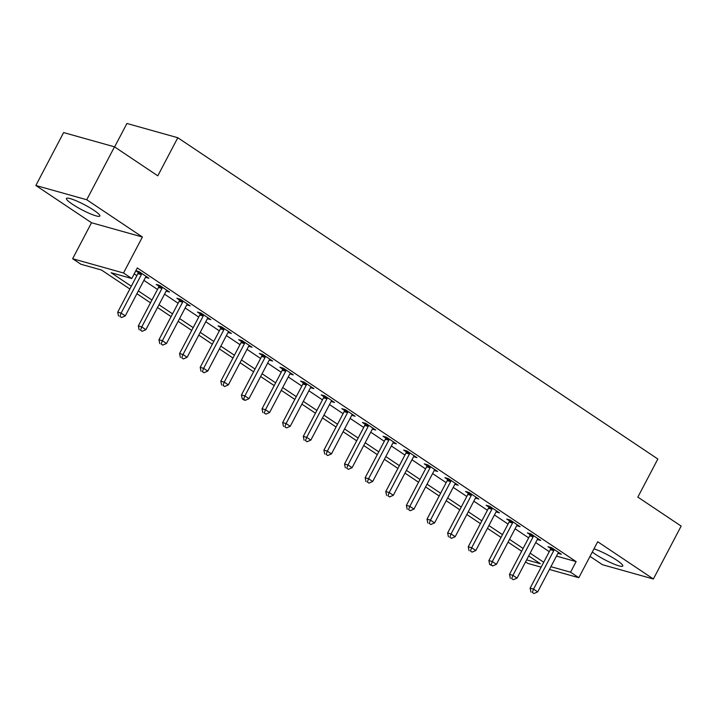 <?xml version="1.0" encoding="UTF-8"?>
<svg xmlns="http://www.w3.org/2000/svg" width="717" height="717" viewBox="0 0 717 717"><rect width="100%" height="100%" fill="white"/><g stroke="black" fill="none" stroke-linecap="round" stroke-linejoin="round"><path stroke-width="1.08" d="M72.417 204.237A18.857 2.841 -152.3 0 0 89.643 213.514A18.857 2.841 -152.3 0 0 99.842 216.014A18.857 2.841 -152.3 0 0 93.873 210.251A18.857 2.841 -152.3 0 0 76.647 200.984A18.857 2.841 -152.3 0 0 66.448 198.484A18.857 2.841 -152.3 0 0 72.417 204.237M592.296 552.027A18.857 2.841 -152.3 0 0 595.352 554.223A18.857 2.841 -152.3 0 0 612.578 563.499A18.857 2.841 -152.3 0 0 622.777 566A18.857 2.841 -152.3 0 0 616.799 560.246A18.857 2.841 -152.3 0 0 593.963 548.846M129.858 289.005L101.509 270.031L80.887 264.241L72.632 258.729L123.512 272.989L131.758 278.51L111.135 272.729L131.319 286.235M91.525 222.745L142.396 237.013L86.73 199.747L114.505 146.842L63.625 132.573L35.85 185.488L91.525 222.745L72.632 258.729M114.612 146.922L126.927 123.467L177.807 137.727L657.847 459.014L637.843 497.105L681.15 526.09L653.375 578.995L597.7 541.738L578.807 577.714L549.446 569.477M590.01 556.374L602.495 564.727L653.375 578.995M541.147 567.156L527.936 563.445L525.579 561.868M86.73 199.747L35.85 185.488M556.473 556.096L576.118 561.608L137.314 267.934L131.758 278.51M134.196 273.867L136.875 275.651M143.911 280.365L157.489 289.453M164.534 294.167L178.112 303.255M185.156 307.969L198.734 317.057M205.779 321.772L219.357 330.86M226.393 335.574L239.971 344.653M247.015 349.367L260.594 358.455M267.638 363.169L281.216 372.257M288.252 376.972L301.83 386.06M308.875 390.774L322.453 399.862M329.497 404.576L343.076 413.664M350.12 418.378L363.698 427.457M370.734 432.172L384.312 441.26M391.357 445.974L404.935 455.062M411.979 459.776L425.557 468.864M432.602 473.578L446.18 482.666M453.216 487.381L466.794 496.469M473.838 501.183L487.417 510.262M494.461 514.976L508.039 524.064M515.084 528.779L528.662 537.867M535.698 542.581L549.276 551.669M557.934 553.309L561.339 554.259L551.436 547.636L548.003 546.668L550.683 548.469M537.32 539.507L540.717 540.457L530.822 533.833L527.38 532.865L530.06 534.667M516.697 525.704L520.094 526.654L510.199 520.031L506.758 519.072L509.446 520.865M496.074 511.902L499.48 512.852L489.577 506.229L486.144 505.27L488.824 507.062M475.461 498.1L478.857 499.059L468.954 492.427L465.521 491.468L468.201 493.26M454.838 484.298L458.235 485.257L448.34 478.633L444.898 477.665L447.587 479.458M434.215 470.504L437.612 471.454L427.717 464.831L424.276 463.863L426.965 465.665M413.592 456.702L416.998 457.652L407.095 451.029L403.662 450.061L406.342 451.862M392.979 442.9L396.376 443.85L386.472 437.227L383.039 436.268L385.719 438.06M372.356 429.098L375.753 430.048L365.858 423.424L362.417 422.465L365.105 424.258M351.733 415.295L355.13 416.254L345.236 409.622L341.794 408.663L344.483 410.456M331.111 401.493L334.516 402.452L324.613 395.829L321.18 394.861L323.86 396.653M310.497 387.7L313.894 388.65L303.999 382.027L300.557 381.059L303.237 382.86M289.874 373.898L293.271 374.848L283.376 368.224L279.935 367.256L282.623 369.058M269.251 360.095L272.648 361.045L262.754 354.422L259.321 353.463L262.001 355.256M248.629 346.293L252.034 347.243L242.131 340.62L238.698 339.661L241.378 341.453M228.015 332.491L231.412 333.45L221.517 326.818L218.076 325.859L220.755 327.651M207.392 318.689L210.789 319.648L200.894 313.024L197.453 312.056L200.142 313.849M186.77 304.895L190.166 305.845L180.272 299.222L176.839 298.254L179.519 300.056M166.147 291.093L169.553 292.043L159.649 285.42L156.216 284.452L158.896 286.253M145.533 277.291L148.93 278.241L139.035 271.618L135.845 270.73M135.809 270.802L138.282 272.451M142.396 237.013L123.512 272.989M576.118 561.608L570.562 572.193L578.807 577.714M114.505 146.842L157.803 175.826L177.807 137.727M526.619 559.869L540.313 563.705L528.689 555.935M521.644 551.221L508.066 542.133M501.031 537.418L487.452 528.33M480.408 523.616L466.83 514.528M459.785 509.814L446.207 500.726M439.171 496.012L425.593 486.933M418.549 482.218L404.971 473.13M397.926 468.416L384.348 459.328M377.303 454.614L363.725 445.526M356.69 440.812L343.111 431.724M336.067 427.009L322.489 417.921M315.444 413.207L301.866 404.128M294.821 399.414L281.243 390.326M274.208 385.612L260.63 376.524M253.585 371.809L240.007 362.721M232.962 358.007L219.384 348.919M212.34 344.205L198.761 335.117M191.726 330.403L178.148 321.324M171.103 316.609L157.525 307.521M150.48 302.807L136.902 293.719M550.916 566.681L570.562 572.193M138.354 290.95L151.932 300.038M158.977 304.752L172.555 313.84M179.6 318.554L193.178 327.633M200.222 332.347L213.8 341.435M220.836 346.15L234.414 355.238M241.459 359.952L255.037 369.04M262.081 373.754L275.66 382.842M282.704 387.556L296.282 396.644M303.318 401.359L316.896 410.438M323.941 415.152L337.519 424.24M344.563 428.954L358.142 438.042M365.186 442.756L378.764 451.844M385.8 456.559L399.378 465.647M406.422 470.361L420.001 479.449M427.045 484.163L440.623 493.242M447.668 497.957L461.237 507.044M468.282 511.759L481.86 520.847M488.904 525.561L502.483 534.649M509.527 539.363L523.105 548.451M530.141 553.166L543.719 562.253M553.766 550.62L550.333 549.661L530.114 588.173L533.547 589.141L553.766 550.62A2.42 1.954 105.7 0 0 554.062 549.751L554.124 549.428M532.31 592.43L533.959 593.533L532.31 592.43L533.547 589.141L537.669 591.901L557.898 553.381A2.42 1.954 105.7 0 1 558.426 552.673L558.651 552.466M550.333 549.661A2.42 1.954 105.7 0 0 550.629 548.792L550.862 547.474M530.114 588.173L530.938 592.045M533.959 593.533L537.669 591.901M533.152 536.827L529.711 535.859L509.491 574.38L512.924 575.339L533.152 536.827A2.42 1.954 105.7 0 0 533.448 535.957L533.502 535.626M511.687 578.628L513.336 579.73L511.687 578.628L512.924 575.339L517.056 578.099L537.275 539.587A2.42 1.954 105.7 0 1 537.804 538.87L538.037 538.664M529.711 535.859A2.42 1.954 105.7 0 0 530.006 534.99L530.239 533.672M509.491 574.38L510.316 578.243M513.336 579.73L517.056 578.099M512.53 523.025L509.088 522.057L488.869 560.577L492.31 561.536L512.53 523.025A2.42 1.954 105.7 0 0 512.825 522.155L512.879 521.833M491.073 564.826L489.693 564.44L492.722 565.937L491.073 564.826L492.31 561.536L496.433 564.297L516.652 525.785A2.42 1.954 105.7 0 1 517.19 525.068L517.414 524.862M509.088 522.057A2.42 1.954 105.7 0 0 509.384 521.187L509.617 519.87M488.869 560.577L489.693 564.44M492.722 565.937L496.433 564.297M491.907 509.222L488.474 508.254L468.246 546.775L471.687 547.743L491.907 509.222A2.42 1.954 105.7 0 0 492.203 508.353L492.265 508.03M470.451 551.032L472.1 552.135L470.451 551.032L471.687 547.743L475.81 550.504L496.03 511.983A2.42 1.954 105.7 0 1 496.567 511.275L496.791 511.06M488.474 508.254A2.42 1.954 105.7 0 0 488.77 507.385L488.994 506.068M468.246 546.775L469.07 550.647M472.1 552.135L475.81 550.504M471.293 495.42L467.851 494.461L447.632 532.973L451.065 533.941L471.293 495.42A2.42 1.954 105.7 0 0 471.589 494.551L471.643 494.228M449.828 537.23L451.477 538.333L449.828 537.23L451.065 533.941L455.187 536.701L475.416 498.181A2.42 1.954 105.7 0 1 475.945 497.473L476.169 497.257M467.851 494.461A2.42 1.954 105.7 0 0 468.147 493.583L468.38 492.265M447.632 532.973L448.457 536.845M451.477 538.333L455.187 536.701M450.67 481.618L447.229 480.659L427.009 519.171L430.451 520.139L450.67 481.618A2.42 1.954 105.7 0 0 450.966 480.748L451.02 480.426M429.205 523.428L430.854 524.53L429.205 523.428L430.451 520.139L434.574 522.899L454.793 484.378A2.42 1.954 105.7 0 1 455.331 483.67L455.555 483.455M447.229 480.659A2.42 1.954 105.7 0 0 447.525 479.79L447.758 478.463M427.009 519.171L427.834 523.043M430.854 524.53L434.574 522.899M430.048 467.816L426.615 466.857L406.387 505.368L409.828 506.336L430.048 467.816A2.42 1.954 105.7 0 0 430.343 466.946L430.397 466.624M408.591 509.626L410.241 510.728L408.591 509.626L409.828 506.336L413.951 509.097L434.17 470.576A2.42 1.954 105.7 0 1 434.708 469.868L434.932 469.662M426.615 466.857A2.42 1.954 105.7 0 0 426.902 465.987L427.135 464.67M406.387 505.368L407.211 509.24M410.241 510.728L413.951 509.097M409.425 454.022L405.992 453.054L385.764 491.575L389.206 492.534L409.425 454.022A2.42 1.954 105.7 0 0 409.721 453.153L409.783 452.821M387.969 495.823L389.618 496.926L387.969 495.823L389.206 492.534L393.328 495.295L413.548 456.783A2.42 1.954 105.7 0 1 414.085 456.066L414.309 455.86M405.992 453.054A2.42 1.954 105.7 0 0 406.288 452.185L406.512 450.868M385.764 491.575L386.588 495.438M389.618 496.926L393.328 495.295M388.811 440.22L385.37 439.252L365.15 477.773L368.583 478.732L388.811 440.22A2.42 1.954 105.7 0 0 389.107 439.351L389.161 439.028M367.346 482.021L368.995 483.133L367.346 482.021L368.583 478.732L372.706 481.492L392.934 442.981A2.42 1.954 105.7 0 1 393.463 442.264L393.687 442.057M385.37 439.252A2.42 1.954 105.7 0 0 385.665 438.383L385.898 437.065M365.15 477.773L365.975 481.636M368.995 483.133L372.706 481.492M368.188 426.418L364.747 425.45L344.527 463.971L347.969 464.939L368.188 426.418A2.42 1.954 105.7 0 0 368.484 425.548L368.538 425.226M346.723 468.228L348.372 469.33L346.723 468.228L347.969 464.939L352.092 467.699L372.311 429.178A2.42 1.954 105.7 0 1 372.849 428.47L373.073 428.255M364.747 425.45A2.42 1.954 105.7 0 0 365.043 424.581L365.276 423.263M344.527 463.971L345.352 467.842M348.372 469.33L352.092 467.699M347.566 412.616L344.133 411.657L323.905 450.168L327.346 451.136L347.566 412.616A2.42 1.954 105.7 0 0 347.862 411.746L347.915 411.424M326.11 454.426L327.759 455.528L326.11 454.426L327.346 451.136L331.469 453.897L351.688 415.376A2.42 1.954 105.7 0 1 352.226 414.668L352.45 414.453M344.133 411.657A2.42 1.954 105.7 0 0 344.429 410.778L344.653 409.461M323.905 450.168L324.729 454.04M327.759 455.528L331.469 453.897M326.943 398.813L323.51 397.854L303.291 436.366L306.724 437.334L326.943 398.813A2.42 1.954 105.7 0 0 327.239 397.944L327.302 397.621M305.487 440.623L307.136 441.726L305.487 440.623L306.724 437.334L310.846 440.095L331.075 401.574A2.42 1.954 105.7 0 1 331.604 400.866L331.828 400.651M323.51 397.854A2.42 1.954 105.7 0 0 323.806 396.985L324.039 395.659M303.291 436.366L304.116 440.238M307.136 441.726L310.846 440.095M306.329 385.011L302.888 384.052L282.668 422.564L286.101 423.532L306.329 385.011A2.42 1.954 105.7 0 0 306.625 384.142L306.679 383.819M284.864 426.821L286.513 427.924L284.864 426.821L286.101 423.532L290.233 426.292L310.452 387.772A2.42 1.954 105.7 0 1 310.981 387.063L311.205 386.857M302.888 384.052A2.42 1.954 105.7 0 0 303.183 383.183L303.416 381.865M282.668 422.564L283.493 426.436M286.513 427.924L290.233 426.292M285.707 371.218L282.265 370.25L262.046 408.771L265.487 409.73L285.707 371.218A2.42 1.954 105.7 0 0 286.002 370.348L286.056 370.017M264.241 413.019L265.899 414.121L264.241 413.019L265.487 409.73L269.61 412.49L289.829 373.978A2.42 1.954 105.7 0 1 290.367 373.261L290.591 373.055M282.265 370.25A2.42 1.954 105.7 0 0 282.561 369.38L282.794 368.063M262.046 408.771L262.87 412.633M265.899 414.121L269.61 412.49M265.084 357.416L261.651 356.448L241.423 394.968L244.864 395.927L265.084 357.416A2.42 1.954 105.7 0 0 265.38 356.546L265.433 356.224M243.628 399.217L242.247 398.831L243.897 399.943L245.277 400.328L243.628 399.217L244.864 395.927L248.987 398.688L269.207 360.176A2.42 1.954 105.7 0 1 269.744 359.459L269.968 359.253M261.651 356.448A2.42 1.954 105.7 0 0 261.947 355.578L262.171 354.261M241.423 394.968L242.247 398.831M245.277 400.328L248.987 398.688M244.461 343.613L241.029 342.645L220.809 381.166L224.242 382.134L244.461 343.613A2.42 1.954 105.7 0 0 244.757 342.744L244.82 342.421M223.005 385.423L224.654 386.526L223.005 385.423L224.242 382.134L228.365 384.895L248.593 346.374A2.42 1.954 105.7 0 1 249.122 345.666L249.346 345.451M241.029 342.645A2.42 1.954 105.7 0 0 241.324 341.776L241.557 340.458M220.809 381.166L221.634 385.038M224.654 386.526L228.365 384.895M223.847 329.811L220.406 328.852L200.186 367.364L203.619 368.332L223.847 329.811A2.42 1.954 105.7 0 0 224.143 328.942L224.197 328.619M202.382 371.621L204.031 372.723L202.382 371.621L203.619 368.332L207.751 371.092L227.97 332.571A2.42 1.954 105.7 0 1 228.499 331.863L228.732 331.648M220.406 328.852A2.42 1.954 105.7 0 0 220.702 327.983L220.935 326.656M200.186 367.364L201.011 371.236M204.031 372.723L207.751 371.092M203.225 316.009L199.783 315.05L179.564 353.562L183.005 354.53L203.225 316.009A2.42 1.954 105.7 0 0 203.52 315.139L203.574 314.817M181.768 357.819L183.418 358.921L181.768 357.819L183.005 354.53L187.128 357.29L207.347 318.769A2.42 1.954 105.7 0 1 207.885 318.061L208.109 317.846M199.783 315.05A2.42 1.954 105.7 0 0 200.079 314.18L200.312 312.854M179.564 353.562L180.388 357.433M183.418 358.921L187.128 357.29M182.602 302.207L179.169 301.248L158.941 339.768L162.383 340.727L182.602 302.207A2.42 1.954 105.7 0 0 182.898 301.337L182.96 301.015M161.146 344.017L162.795 345.119L161.146 344.017L162.383 340.727L166.505 343.488L186.725 304.967A2.42 1.954 105.7 0 1 187.262 304.259L187.487 304.053M179.169 301.248A2.42 1.954 105.7 0 0 179.465 300.378L179.689 299.061M158.941 339.768L159.766 343.631M162.795 345.119L166.505 343.488M161.988 288.413L158.547 287.445L138.327 325.966L141.76 326.925L161.988 288.413A2.42 1.954 105.7 0 0 162.275 287.544L162.338 287.212M140.523 330.214L142.172 331.326L140.523 330.214L141.76 326.925L145.883 329.686L166.111 291.174A2.42 1.954 105.7 0 1 166.64 290.457L166.864 290.251M158.547 287.445A2.42 1.954 105.7 0 0 158.842 286.576L159.075 285.258M138.327 325.966L139.152 329.829M142.172 331.326L145.883 329.686M141.366 274.611L137.924 273.643L117.705 312.164L121.137 313.123L141.366 274.611A2.42 1.954 105.7 0 0 141.661 273.742L141.715 273.419M119.9 316.412L121.549 317.523L119.9 316.412L121.137 313.123L125.269 315.883L145.488 277.371A2.42 1.954 105.7 0 1 146.026 276.663L146.25 276.448M137.924 273.643A2.42 1.954 105.7 0 0 138.22 272.774L138.453 271.456M117.705 312.164L118.529 316.027M121.549 317.523L125.269 315.883M554.062 549.751L550.629 548.792M533.448 535.957L530.006 534.99M512.825 522.155L509.384 521.187M492.203 508.353L488.77 507.385M471.589 494.551L468.147 493.583M450.966 480.748L447.525 479.79M430.343 466.946L426.902 465.987M409.721 453.153L406.288 452.185M389.107 439.351L385.665 438.383M368.484 425.548L365.043 424.581M347.862 411.746L344.429 410.778M327.239 397.944L323.806 396.985M306.625 384.142L303.183 383.183M286.002 370.348L282.561 369.38M265.38 356.546L261.947 355.578M244.757 342.744L241.324 341.776M224.143 328.942L220.702 327.983M203.52 315.139L200.079 314.18M182.898 301.337L179.465 300.378M162.275 287.544L158.842 286.576M141.661 273.742L138.22 272.774"/></g></svg>
